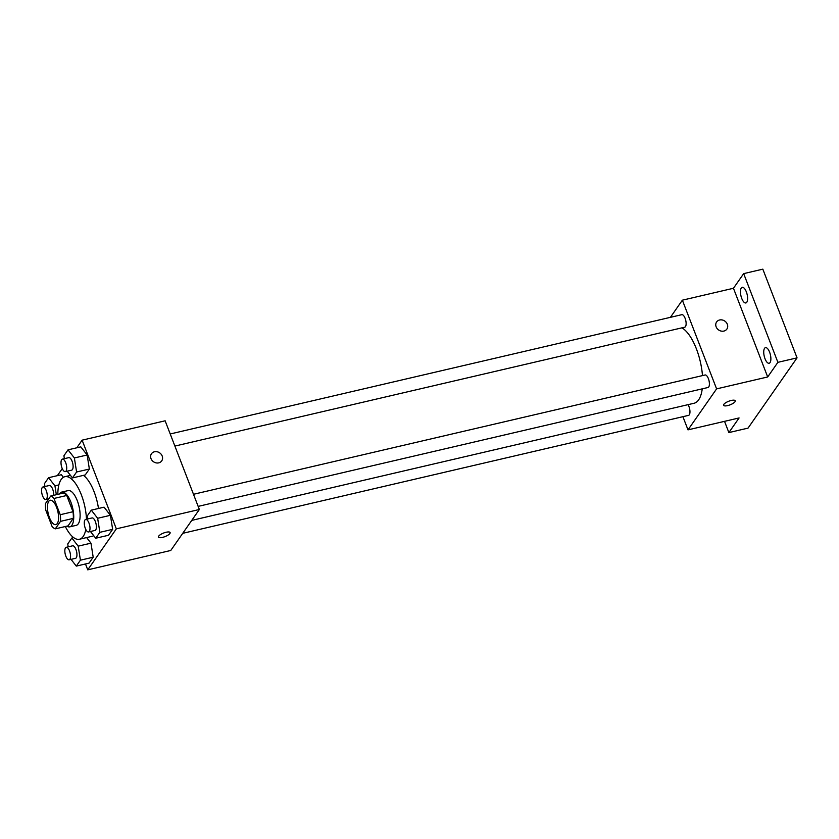 <?xml version="1.0" encoding="UTF-8"?>
<svg xmlns="http://www.w3.org/2000/svg" width="839" height="839" viewBox="0 0 839 839"><rect width="100%" height="100%" fill="white"/><g stroke="black" fill="none" stroke-linecap="round" stroke-linejoin="round"><path stroke-width="1.26" d="M56.58 507.322A12.491 4.929 76.9 0 1 55.846 524.606A12.491 4.929 76.9 0 1 48.211 513.562A12.491 4.929 76.9 0 1 50.172 500.275A12.491 4.929 76.9 0 1 56.58 507.322M50.739 496.017L45.495 503.526A16.958 6.691 76.9 0 0 45.788 510.175L52.06 526.42A16.958 6.691 76.9 0 0 55.28 528.864L60.513 521.355A16.958 6.691 76.9 0 0 60.23 514.716L53.958 498.46A16.958 6.691 76.9 0 0 50.739 496.017L63.502 493.038A16.958 6.691 76.9 0 1 66.721 495.482L53.958 498.46M55.28 528.864L68.043 525.885L73.287 518.376L60.513 521.355M66.721 495.482L72.993 511.738L60.23 514.716M72.993 511.738A16.958 6.691 76.9 0 1 73.287 518.376M66.931 526.147A17.839 7.037 -103.1 0 0 69.826 526.84A17.839 7.037 -103.1 0 0 71.892 525.298A17.839 7.037 -103.1 0 0 71.85 504.942A17.839 7.037 -103.1 0 0 61.729 492.084A17.839 7.037 -103.1 0 0 59.433 493.993M61.729 492.084L68.106 490.605A17.839 7.037 76.9 0 1 77.272 500.652A17.839 7.037 76.9 0 1 78.279 523.809A17.839 7.037 76.9 0 1 76.213 525.35L69.826 526.84M57.828 494.36A32.113 12.669 76.9 0 1 64.865 476.699A32.113 12.669 76.9 0 1 81.352 494.8A32.113 12.669 76.9 0 1 86.459 519.247M85.809 529.472A32.113 12.669 76.9 0 1 79.453 539.246A32.113 12.669 76.9 0 1 65.327 526.525M83.449 475.367A32.113 12.669 76.9 0 1 94.125 491.822A32.113 12.669 76.9 0 1 98.488 508.476M93.716 535.66A32.113 12.669 76.9 0 1 92.227 536.268L79.453 539.246M71.032 559.372L76.297 566.105L89.06 563.137L93.192 557.211L90.979 543.169L86.616 537.579L90.979 543.169L78.205 546.147L71.86 538.019L67.739 543.934L68.19 546.839M61.362 474.727L63.376 477.307L61.362 474.727L48.589 477.706L44.467 483.621L44.918 486.526M85.484 563.965L87.749 569.838L116.338 528.853L82.117 440.16L76.789 447.795M62.275 468.602L57.346 475.671M90.476 531.496L95.73 538.239L108.504 535.261L112.636 529.346L110.423 515.303L104.078 507.176L91.304 510.154L87.183 516.069L87.634 518.974M67.204 471.193L72.458 477.926L85.232 474.947L89.364 469.032L87.151 454.99L80.806 446.862L68.032 449.84L63.911 455.755L64.362 458.66M87.749 569.838L170.768 550.478L199.357 509.493L116.338 528.853M166.091 532.262A6.24 1.919 -21.1 0 1 170.128 532.576A6.24 1.919 -21.1 0 1 165 536.614A6.24 1.919 -21.1 0 1 158.477 537.075A6.24 1.919 -21.1 0 1 166.091 532.262M199.357 509.493L165.136 420.8L82.117 440.16M151.481 453.742A6.24 5.412 -145.1 0 1 157.134 451.76A6.24 5.412 -145.1 0 1 162.189 456.017A6.24 5.412 -145.1 0 1 161.717 460.884A6.24 5.412 -145.1 0 1 153.506 461.754A6.24 5.412 -145.1 0 1 151.481 453.742A6.24 5.412 -145.1 0 1 157.134 451.76A6.24 5.412 -145.1 0 1 162.189 456.007A6.24 5.412 -145.1 0 1 161.717 460.894M170.128 532.576A6.24 1.919 -21.1 0 1 165 536.614A6.24 1.919 -21.1 0 1 158.477 537.075M681.876 327.85A39.244 15.49 76.9 0 1 696.422 348.919A39.244 15.49 76.9 0 1 702.474 375.599M702.253 388.835A39.244 15.49 76.9 0 1 694.105 403.244L191.753 520.39M174.89 446.075L684.729 327.189A6.418 2.538 -103.1 0 0 685.736 320.351A6.418 2.538 -103.1 0 0 681.813 314.677L170.212 433.973M688.053 404.65A6.418 2.538 76.9 0 1 688.934 406.475A6.418 2.538 76.9 0 1 688.557 415.368L182.734 533.321M193.494 494.286L705.085 374.991A6.418 2.538 76.9 0 1 708.378 378.609A6.418 2.538 76.9 0 1 708.001 387.503L198.161 506.389M682.915 416.679L688.001 429.862L716.6 388.877L682.369 300.184L670.403 317.341M716.6 388.877L767.685 376.963L777.889 362.333L797.05 357.865L748.031 428.121L728.871 432.588L739.086 417.948L688.001 429.862M731.22 400.476A6.24 1.919 -21.1 0 1 735.268 400.79A6.24 1.919 -21.1 0 1 730.129 404.828A6.24 1.919 -21.1 0 1 723.617 405.289A6.24 1.919 -21.1 0 1 731.22 400.476M797.05 357.865L762.829 269.162L743.669 273.629L733.454 288.27L682.369 300.184M767.685 376.963L733.454 288.27M716.611 321.956A6.24 5.412 -145.1 0 1 722.264 319.984A6.24 5.412 -145.1 0 1 727.319 324.232A6.24 5.412 -145.1 0 1 726.857 329.098A6.24 5.412 -145.1 0 1 718.635 329.968A6.24 5.412 -145.1 0 1 716.611 321.956A6.24 5.412 -145.1 0 1 722.264 319.974A6.24 5.412 -145.1 0 1 727.319 324.232A6.24 5.412 -145.1 0 1 726.857 329.108M735.258 400.79A6.24 1.919 -21.1 0 1 730.129 404.828A6.24 1.919 -21.1 0 1 723.617 405.289M724.539 421.346L728.871 432.588M764.56 348.332A8.023 3.167 76.9 0 1 765.493 347.64A8.023 3.167 76.9 0 1 770.391 354.74A8.023 3.167 76.9 0 1 769.132 363.266A8.023 3.167 76.9 0 1 764.581 357.487A8.023 3.167 76.9 0 1 764.56 348.332M741.288 288.018A8.023 3.167 76.9 0 1 742.221 287.326A8.023 3.167 76.9 0 1 747.119 294.426A8.023 3.167 76.9 0 1 745.861 302.952A8.023 3.167 76.9 0 1 741.309 297.174A8.023 3.167 76.9 0 1 741.288 288.018M777.889 362.333L743.669 273.629M72.458 477.926L76.59 472.011L74.377 457.968L68.032 449.84M62.401 459.122L68.788 457.633A6.418 2.538 76.9 0 1 72.081 461.251A6.418 2.538 76.9 0 1 71.703 470.134L65.316 471.623A6.418 2.538 76.9 0 1 61.394 465.949A6.418 2.538 76.9 0 1 62.401 459.122A6.418 2.538 76.9 0 1 65.704 462.74A6.418 2.538 76.9 0 1 65.316 471.623M85.232 474.947L89.364 469.032L76.59 472.011M89.364 469.032L87.151 454.99L74.377 457.968M87.151 454.99L80.806 446.862M47.76 499.058L48.211 499.635M56.328 494.706L54.934 485.833L48.589 477.706M42.957 486.987A6.418 2.538 76.9 0 1 46.26 490.605A6.418 2.538 76.9 0 1 45.872 499.499A6.418 2.538 76.9 0 1 41.95 493.814A6.418 2.538 76.9 0 1 42.957 486.987L49.344 485.498A6.418 2.538 76.9 0 1 52.647 489.116A6.418 2.538 76.9 0 1 53.633 495.346M58.866 484.921L54.934 485.833M95.73 538.239L99.862 532.325L97.649 518.282L91.304 510.154M85.672 519.435L92.059 517.946A6.418 2.538 76.9 0 1 95.363 521.564A6.418 2.538 76.9 0 1 94.975 530.447L88.598 531.936A6.418 2.538 76.9 0 1 84.666 526.263A6.418 2.538 76.9 0 1 85.672 519.435A6.418 2.538 76.9 0 1 88.976 523.054A6.418 2.538 76.9 0 1 88.598 531.936M108.504 535.261L112.636 529.346L99.862 532.325M112.636 529.346L110.423 515.303L97.649 518.282M110.423 515.303L104.078 507.176M76.297 566.105L80.418 560.19L78.205 546.147M66.229 547.301L72.615 545.811A6.418 2.538 76.9 0 1 75.919 549.43A6.418 2.538 76.9 0 1 75.531 558.323L69.155 559.812A6.418 2.538 76.9 0 1 65.222 554.128A6.418 2.538 76.9 0 1 66.229 547.301A6.418 2.538 76.9 0 1 69.532 550.919A6.418 2.538 76.9 0 1 69.155 559.812M89.06 563.137L93.192 557.211L80.418 560.19M93.192 557.211L90.979 543.169M73.654 537.6L71.86 538.019M70.486 475.388L64.865 476.699M48.777 498.817L45.872 499.499"/></g></svg>
